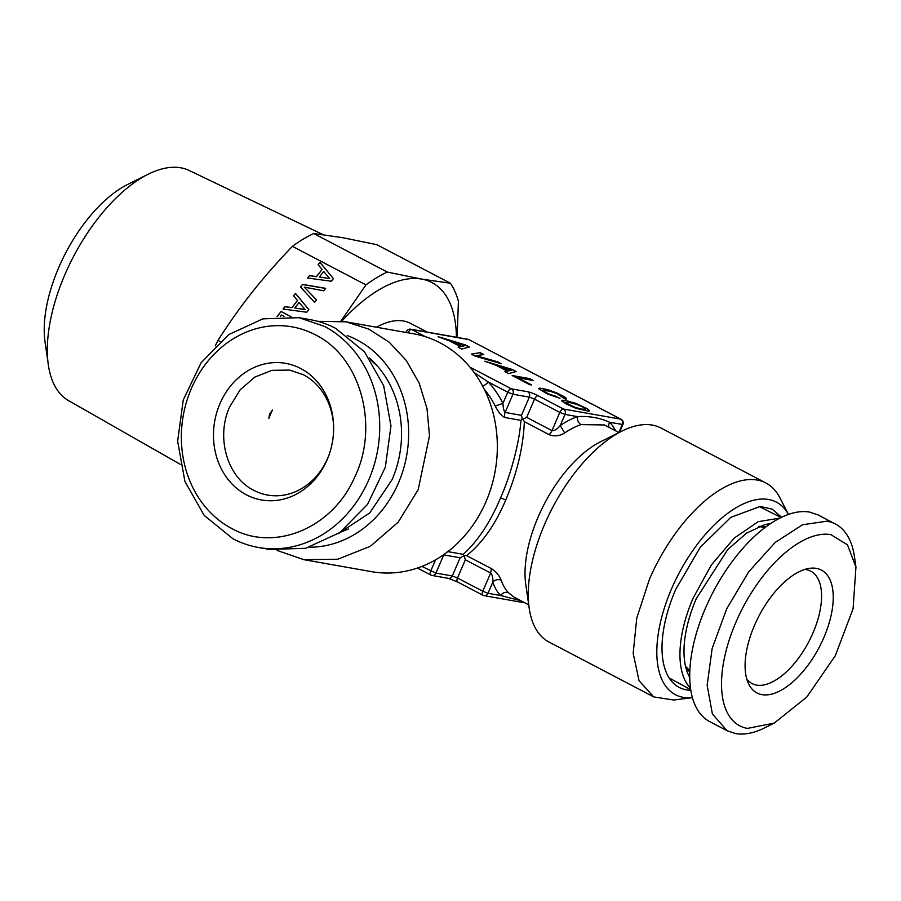 <?xml version="1.0" encoding="UTF-8"?>
<svg xmlns="http://www.w3.org/2000/svg" width="901" height="901" viewBox="0 0 901 901"><rect width="100%" height="100%" fill="white"/><g stroke="black" fill="none" stroke-linecap="round" stroke-linejoin="round"><path stroke-width="1.35" d="M524.99 602.87L484.13 595.651A4.1 3.525 -80 0 1 483.24 595.347A4.1 2.005 -62.3 0 1 482.936 595.246A4.1 2.005 -62.3 0 1 482.79 591.259L457.494 578.003A4.1 2.005 -62.3 0 0 457.64 581.99L448.416 578.352A4.1 3.525 -80 0 0 452.291 575.976L457.494 578.003L465.344 559.791L464.128 555.669L460.129 557.775L452.291 575.976L435.926 573.081L443.765 554.881L460.129 557.775M435.318 559.971A103.367 89.075 -80 0 0 435.51 559.938L430.712 571.065A4.1 2.005 -62.3 0 0 430.858 575.052A4.1 2.005 -62.3 0 0 431.151 575.153A4.1 3.525 -80 0 0 432.041 575.457A4.1 3.525 -80 0 0 435.926 573.081L421.848 566.425M457.933 582.091A4.1 2.005 -62.3 0 1 457.64 581.99L482.936 595.246A4.1 4.1 0 0 0 484.13 595.651A4.1 3.525 -80 0 0 488.004 593.275L492.791 582.147A6.138 4.854 161 0 1 501.238 580.278C499.21 575.356 495.922 571.471 491.394 568.621L466.65 555.658C482.418 542.976 495.46 524.393 505.776 499.909C517.106 472.957 523.29 446.885 524.348 421.679L522.907 419.19L526.68 417.354L534.53 399.143L559.825 412.399L565.028 414.415L577.62 416.645C577.113 420.103 578.251 422.76 581.032 424.608L604.436 424.957L618.953 432.57M528.707 604.819L514.178 597.205L508.581 592.835C505.506 591.653 502.848 592.543 500.596 595.505L488.004 593.275L482.79 591.259L490.64 573.047C492.442 574.928 493.162 577.958 492.791 582.147A103.367 50.602 117.7 0 0 500.596 595.505L520.992 600.776M464.128 555.669L466.65 555.658M447.234 551.513L463.238 554.34L463.452 555.41M463.238 554.34C477.8 541.174 490.245 522.366 500.573 497.881C511.227 473.757 519.483 442.008 520.936 420.362L504.932 417.535C501.834 416.363 498.602 412.545 495.246 406.069L502.949 403.344L507.736 392.217L512.951 394.233L529.315 397.127L521.476 415.338L522.231 418.931L520.936 420.362M443.36 554.903L443.765 554.881A6.138 5.293 100 0 1 443.945 554.487M692.452 697.622L673.745 700.032L653.743 696.912L548.912 641.985A120.768 59.117 -62.3 0 1 529.18 608.141L525.767 584.355A97.229 47.595 -62.3 0 1 538.19 516.881A97.229 47.595 -62.3 0 1 600.46 441.805L621.96 431.072A120.768 59.117 -62.3 0 1 661.019 428.031L765.85 482.959A120.768 59.117 -62.3 0 1 779.793 497.622L788.465 514.381M522.231 418.931L522.907 419.19M486.022 501.62A120.768 104.066 100 0 1 371.696 571.673L303.874 559.679L337.796 559.217L370.345 546.288L398.129 522.253L418.188 489.626L429.507 435.814L427.006 408.57L419.134 383.015L406.306 360.501L389.209 342.2L368.723 329.079L345.939 321.826L413.762 333.82A120.768 104.066 100 0 1 486.022 501.62M376.46 327.221A97.229 47.595 -62.3 0 1 410.552 323.38L427.209 332.109M526.68 417.354L551.975 430.61C554.532 430.847 557.28 429.158 560.242 425.542L564.679 432.987C559.589 436.084 554.385 436.636 549.092 434.654L524.348 421.679M529.18 608.141A120.768 59.117 -62.3 0 1 544.609 524.337A120.768 59.117 -62.3 0 1 621.96 431.072M521.476 415.338L505.112 412.444C503.941 411.306 503.22 408.277 502.949 403.344A103.367 89.075 100 0 0 488.286 382.013A6.138 2.602 -42.5 0 1 482.598 385.955M469.928 367.124L511.396 388.849A4.1 2.005 117.7 0 0 507.736 392.217L488.286 382.013L474.275 372.687M277.159 550.455L303.874 559.679M504.932 417.535A6.138 5.293 -80 0 1 505.112 412.444L512.951 394.233A4.1 3.525 100 0 0 511.396 388.849L527.761 391.744A4.1 3.525 -80 0 1 529.315 397.127L534.53 399.143A4.1 2.005 -62.3 0 1 538.179 395.776L563.474 409.031A4.1 3.525 100 0 1 565.028 414.415L560.242 425.542A103.367 50.602 -62.3 0 1 577.62 416.645C589.074 415.902 599.773 417.794 609.729 422.321A6.138 5.282 -43.9 0 0 608.997 427.356M653.743 696.912L639.068 680.762L633.166 653.338L636.77 618.041L649.441 579.264A120.768 59.117 -62.3 0 1 765.85 482.959M317.67 321.319L345.939 321.826M347.212 335.566A108.717 93.681 100 0 1 398.456 482.902A108.717 93.681 100 0 1 309.786 547.2M549.092 434.654A6.138 3.007 -62.3 0 0 551.975 430.61L559.825 412.399A4.1 2.005 117.7 0 1 563.474 409.031L620.755 419.168L468.97 339.632L411.689 329.507A4.1 3.525 -80 0 0 410.8 329.203A4.1 4.1 0 0 0 406.317 331.613L407.86 332.773M618.874 432.525L622.309 424.551A4.1 3.525 100 0 0 620.755 419.168A4.1 2.005 -62.3 0 1 621.048 419.269L468.97 339.632A4.1 3.525 -80 0 0 468.081 339.328L410.8 329.203M692.441 697.611A108.717 53.215 -62.3 0 1 671.583 588.77A108.717 53.215 -62.3 0 1 788.454 514.381M465.366 344.925L438.044 336.67L449.588 340.95L460.366 346.592L458.068 347.167L461.729 349.081L469.331 346.998L465.366 344.925L438.99 337.177M475.221 356.154L501.226 363.711L497.532 361.774L475.886 355.602L483.803 354.577L480.109 352.64L471.336 354.116L475.221 356.154M560.028 398.332L547.887 393.557L542.785 390.358L549.79 391.147L556.66 393.489L565.31 399.12L566.538 398.929L564.69 396.947L557.043 393.016L547.211 389.48L539.361 388.094L538.494 388.646L547.47 394.007L560.028 398.332M533.234 380.492L529.664 378.623L512.196 375.526L529.54 384.614L531.658 384.986L517.895 377.778L533.234 380.492M512.185 369.455L484.862 361.211L496.417 365.479L507.184 371.122L504.887 371.696L508.547 373.611L516.149 371.527L512.185 369.455L485.808 361.706M570.277 401.564L562.427 400.179L561.56 400.731L566.436 404.11L576.099 408.344L588.803 411.284L589.705 410.755L586.81 408.457L575.153 403.119L565.569 400.697L561.638 400.81M338.066 533.786L369.748 512.928L392.126 479.591A100.529 86.62 -80 0 0 369.173 357.866M425.396 336.692L411.689 329.507A4.1 2.005 117.7 0 0 408.063 332.807M468.081 339.328A4.1 4.1 0 0 1 469.263 339.733L469.477 339.902M781.539 517.242L772.258 509.166L760.196 506.452L730.767 517.365L700.178 547.414L675.671 589.491A100.529 49.206 -62.3 0 0 690.864 690.301M460.366 346.592L458.282 347.279M469.049 347.076L465.288 345.106M497.532 361.774L475.886 355.602M500.246 363.43L497.442 361.954M480.109 352.64L471.583 354.251M483.454 354.622L480.03 352.832M556.3 396.384L547.808 393.748L542.785 390.358M566.324 398.197L552.054 391.237L542.515 388.613L538.584 388.725M566.402 398.952L566.245 398.377M559.127 398.096L556.21 396.564M529.664 378.623L512.782 375.83M517.895 377.778L531.004 384.873M532.581 380.38L529.585 378.803M507.184 371.122L505.101 371.809M515.868 371.606L512.106 369.635M588.308 409.403L579.985 405.27L570.198 401.756M589.614 410.935L588.229 409.583M464.758 345.702L461.222 346.525L452.899 342.166L464.758 345.702M511.577 370.232L508.04 371.054L499.717 366.696L511.577 370.232M585.335 409.223L581.821 409.212L574.793 407.353L565.727 402.612L569.387 402.465L576.381 404.29L582.767 407.004L585.335 409.223M377.395 366.065L370.502 359.769M339.959 532.468L348.597 528.91M781.021 517.489L759.138 506.475M669.263 678.014L690.774 689.738M464.837 345.522L461.222 346.525M461.301 346.333L452.978 341.975M511.655 370.052L508.04 371.054M508.119 370.863L499.796 366.504M585.413 409.031L584.377 409.493M584.456 409.313L581.821 409.212M581.9 409.02L578.318 408.423M578.397 408.243L574.793 407.353M574.872 407.173L571.448 406.081M571.527 405.889L568.463 404.673M568.554 404.493L566.357 403.411M566.436 403.22L565.805 402.42M690.56 688.274A97.229 47.595 117.7 0 1 693.139 598.073L711.385 564.916L734.236 538.088L758.214 521.668L779.703 518.143M770.355 523.65L765.028 524.517L746.636 533.065L727.715 549.565L696.304 598.636A90.888 44.487 117.7 0 0 687.452 672.574A90.888 44.487 117.7 0 0 689.772 677.451M268.915 418.368A63.453 54.679 100 0 1 270.582 414.133L272.496 410.034L269.557 413.953L268.915 418.368M333.64 428.977A63.453 54.679 -80 0 0 303.547 374.816L289.728 370.086L271.899 370.334L254.803 377.125L240.207 389.75L229.665 406.892C215.688 437.402 227.266 477.406 253.8 490.335A63.453 54.679 -80 0 0 267.62 495.066A63.453 54.679 -80 0 0 327.682 458.26A63.453 54.679 -80 0 0 329.068 454.802M746.997 679.681L751.806 683.589L756.378 685.132A63.453 31.062 117.7 0 0 812.961 632.986A63.453 31.062 117.7 0 0 810.709 571.166A63.453 31.062 117.7 0 0 806.125 569.623L804.762 569.432M246.367 494.807A69.366 59.77 -80 0 0 328.865 455.377A69.366 59.77 -80 0 0 333.64 428.369A69.366 59.77 -80 0 0 300.754 368.532A69.366 59.77 -80 0 0 219.979 403.603A69.366 59.77 -80 0 0 246.367 494.807M761.976 694.648A69.366 33.956 117.7 0 0 823.829 637.649A69.366 33.956 117.7 0 0 816.351 568.385A69.366 33.956 117.7 0 0 809.864 568.283A69.366 33.956 117.7 0 0 759.081 615.755A69.366 33.956 117.7 0 0 748.956 684.535A69.366 33.956 117.7 0 0 761.976 694.648M258.35 547.47L269.613 549.464L305.721 548.281L339.812 532.57L367.529 504.357L385.335 467.225L390.966 425.914L383.68 385.718L364.432 351.75L335.656 328.369A116.679 100.54 -80 0 0 310.248 319.675L298.997 317.681L262.889 318.864L228.798 334.564L201.069 362.788L183.263 399.92L177.643 441.22L184.919 481.427L204.167 515.383L232.942 538.775A116.679 100.54 -80 0 0 258.35 547.47A116.679 100.54 -80 0 0 374.084 465.231A116.679 100.54 -80 0 0 324.405 326.376L298.997 317.681M315.282 334.789C361.064 356.999 379.952 427.13 354.025 478.634C331.647 528.617 274.028 552.155 231.839 528.549A106.442 91.722 -80 0 1 191.339 388.59A106.442 91.722 -80 0 1 315.282 334.789M855.95 567.067L854.463 556.728A116.679 57.112 117.7 0 0 835.407 524.022L818.018 514.91L809.594 512.072A116.679 57.112 117.7 0 0 709.256 599.796A116.679 57.112 117.7 0 0 709.706 721.611L727.107 730.722L735.52 733.572A116.679 57.112 117.7 0 0 764.836 727.783L774.184 723.12L747.436 728.402A106.442 52.1 117.7 0 1 735.971 622.107A106.442 52.1 117.7 0 1 830.88 534.642L847.469 544.823L855.95 567.067L853.078 608.727L835.306 655.703L806.8 697.036L774.184 723.12M835.407 524.022A116.679 57.112 117.7 0 0 826.994 521.183L802.566 524.742L775.209 542.436L748.686 571.853L726.645 608.907L712.139 648.517L707.15 685.21L712.376 713.93L727.107 730.722M457.1 337.391L458.429 301.238A156.594 76.653 -62.3 0 0 450.41 283.229L421.589 279.085A143.293 70.143 -62.3 0 1 456.424 337.267M341.783 321.195A143.293 70.143 -62.3 0 1 421.589 279.085L387.272 272.057L313.728 233.528L342.538 237.661L376.855 244.689L450.41 283.229M313.728 233.528A156.594 76.653 117.7 0 0 292.42 246.345L365.975 284.885A156.594 76.653 -62.3 0 1 387.272 272.057M365.975 284.885L340.916 321.083M292.42 246.345C277.024 262.405 263.7 277.598 252.438 291.901C241.074 306.16 229.586 322.31 217.974 340.341A156.594 76.653 117.7 0 0 215.271 345.916M322.997 234.632L189.154 170.469A129.935 63.599 117.7 0 0 148.124 174.242A129.935 63.599 117.7 0 0 64.906 274.58A129.935 63.599 117.7 0 0 48.316 364.747A129.935 63.599 117.7 0 0 68.566 400.63L180.155 464.263M217.974 340.341L220.081 341.456M307.568 278.026L331.331 281.225L333.415 278.6L319.99 262.349L318.121 264.714L322.085 269.455L316.431 276.584L309.493 275.605L307.568 278.026M302.533 284.389L300.495 286.969L314.607 302.342L316.544 299.898L304.29 287.137L323.752 290.809L325.689 288.354L302.533 284.389L300.562 287.047M280.335 316.42L281.461 315.001L284.04 316.352M291 316.645L281.101 311.453L277.001 316.623M283.015 309.032L306.779 312.23L308.852 309.606L295.438 293.354L293.557 295.719L297.521 300.461L291.879 307.59L284.93 306.61L283.015 309.032M148.124 174.242L127.57 184.514A107.422 52.585 117.7 0 0 58.768 267.462A107.422 52.585 117.7 0 0 45.05 341.997L48.316 364.747M319.99 262.349L318.188 264.804M333.393 278.623L320.046 262.45M322.085 269.455L316.476 276.697L309.539 275.717L307.691 278.049M304.29 287.137L316.521 299.932M325.61 288.444L302.578 284.502M281.101 311.453L277.148 316.611M290.82 316.634L281.146 311.566M295.438 293.354L293.625 295.81M308.84 309.629L295.483 293.467M297.521 300.461L291.924 307.703L284.975 306.723L283.139 309.054M329.755 278.623L319.337 276.979L323.707 271.471L329.755 278.623M305.191 309.629L294.773 307.984L299.143 302.477L305.191 309.629M329.698 278.51L319.337 276.979M305.146 309.516L294.773 307.984M465.344 559.791L490.64 573.047L491.394 568.621M505.776 499.909L500.573 497.881M508.581 592.835A97.229 47.595 -62.3 0 1 501.238 580.278M484.333 389.322A97.229 83.782 100 0 1 495.246 406.069M564.679 432.987A97.229 47.595 -62.3 0 1 581.032 424.608M619.573 432.266L622.918 424.506L609.729 422.321A103.367 50.602 -62.3 0 1 615.507 430.757M527.761 391.744A8.188 1.092 -156.7 0 1 538.179 395.776M685.65 666.74A82.712 40.489 117.7 0 0 689.817 671.977M765.884 526.803A82.712 40.489 117.7 0 0 759.194 526.364M448.416 578.352L432.041 575.457A4.1 4.1 0 0 1 430.858 575.052L417.445 568.035M405.968 332.435L406.317 331.613M622.918 424.506A4.1 4.1 0 0 0 621.048 419.269M689.862 670.738L685.56 666.368M764.881 527.558L758.845 526.499M762.392 526.792L764.465 527.873M687.812 669.116L689.896 670.209"/></g></svg>
